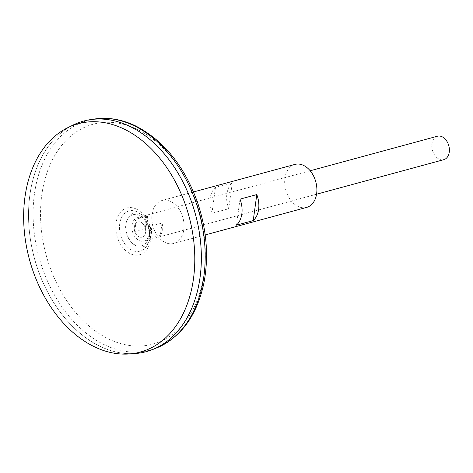<?xml version="1.0" encoding="UTF-8"?>
<svg xmlns="http://www.w3.org/2000/svg" width="473" height="473" viewBox="0 0 473 473"><rect width="100%" height="100%" fill="white"/><g stroke="black" fill="none" stroke-linecap="round" stroke-linejoin="round"><path stroke-width="0.35" stroke-dasharray="2.37 1.77" d="M137.182 211.874A20.83 14.551 -105.2 0 0 119.604 224.858A20.83 14.551 -105.2 0 0 133.481 250.832A20.83 14.551 -105.2 0 0 149.616 235.158L149.616 235.158A20.83 14.551 -105.2 0 0 145.465 219.856A20.83 14.551 -105.2 0 0 145.459 219.844A20.83 14.551 -105.2 0 0 137.182 211.874M140.972 222.298A7.893 5.516 -105.2 0 0 134.616 230.836A7.893 5.516 -105.2 0 0 144.348 235.548A7.893 5.516 -105.2 0 0 140.972 222.298A7.893 5.516 -105.2 0 0 134.616 230.836A7.893 5.516 -105.2 0 0 144.348 235.548A7.893 5.516 -105.2 0 0 140.972 222.298M83.644 121.058A119.474 83.461 -105.2 0 0 34.399 258.223A119.474 83.461 -105.2 0 0 146.24 351.658A119.45 83.449 -105.2 0 0 200.345 239.917M186.823 190.099A119.45 83.449 -105.2 0 0 130.004 126.474A119.45 83.449 -105.2 0 0 83.656 121.076A119.45 83.449 -105.2 0 0 34.417 258.217A119.45 83.449 -105.2 0 0 146.246 351.634L146.228 351.64A119.45 83.449 -105.2 0 0 200.924 246.374A119.45 83.449 -105.2 0 0 129.986 126.474A119.45 83.449 -105.2 0 0 83.644 121.082A119.45 83.449 -105.2 0 0 34.399 258.223A119.45 83.449 -105.2 0 0 146.228 351.64M72.883 125.15A119.474 83.461 -105.2 0 0 34.387 258.223A119.474 83.461 -105.2 0 0 134.888 353.568M437.419 136.23A12.15 8.49 -105.2 0 0 432.411 150.178A12.15 8.49 -105.2 0 0 443.786 159.679M142.207 218.195A12.15 8.49 -105.2 0 0 137.495 217.645A12.15 8.49 -105.2 0 0 132.487 231.593A12.15 8.49 -105.2 0 0 143.863 241.094A12.15 8.49 -105.2 0 0 149.427 230.392A12.15 8.49 -105.2 0 0 142.207 218.195M150.834 226.112L162.02 223.073A12.15 8.49 74.8 0 1 160.329 235.43L149.143 238.469A12.15 8.49 -105.2 0 0 150.834 226.112L149.143 238.469M134.716 231.492L145.903 228.459A12.15 8.49 74.8 0 1 147.594 216.102L136.413 219.135A12.15 8.49 -105.2 0 0 134.716 231.492L136.413 219.135M147.594 216.102L145.903 228.459M162.02 223.073L160.329 235.43M139.346 215.434A16.147 11.281 -105.2 0 0 126.167 222.86A16.147 11.281 -105.2 0 0 131.453 242.324A16.147 11.281 -105.2 0 0 148.28 238.351A16.147 11.281 -105.2 0 0 139.346 215.434M140.593 213.973A17.406 12.162 -105.2 0 0 126.386 221.985A17.406 12.162 -105.2 0 0 132.085 242.974A17.406 12.162 -105.2 0 0 150.231 238.688A17.406 12.162 -105.2 0 0 140.593 213.973M294.945 164.415A22.272 15.562 -105.2 0 0 285.763 189.986A22.272 15.562 -105.2 0 0 306.616 207.411M170.753 201.48A22.272 15.562 -105.2 0 0 162.109 200.475A22.272 15.562 -105.2 0 0 152.927 226.047A22.272 15.562 -105.2 0 0 173.78 243.465A22.272 15.562 -105.2 0 0 183.979 223.835A22.272 15.562 -105.2 0 0 170.753 201.48M232.273 182.732L215.493 187.284A22.272 15.562 -105.2 0 0 211.934 213.293L228.707 208.741A22.272 15.562 74.8 0 1 232.273 182.732L228.707 208.741M215.493 187.284L211.934 213.293M240.012 199.139L236.447 225.154M136.36 209.078A24.235 16.933 -105.2 0 0 116.825 235.288A24.235 16.933 -105.2 0 0 146.725 249.75A24.235 16.933 -105.2 0 0 136.36 209.078M137.294 129.389A113.922 79.588 -105.2 0 0 45.491 252.6A113.922 79.588 -105.2 0 0 186.031 320.57A113.922 79.588 -105.2 0 0 137.294 129.389M94.488 119.025A118.971 83.118 -105.2 0 0 38.934 256.993A118.971 83.118 -105.2 0 0 156.628 347.927M145.465 219.856C148.25 224.58 149.634 229.677 149.616 235.158A28.687 28.687 0 0 0 145.459 219.844M310.182 170.771L137.495 217.645M316.549 194.22L143.863 241.094M131.453 242.324L132.085 242.974M126.167 222.86L126.386 221.985M193.522 191.949L162.109 200.475M205.193 234.939L173.78 243.465"/><path stroke-width="0.71" d="M146.24 351.658A119.474 83.461 -105.2 0 0 152.59 349.535A119.474 83.461 -105.2 0 0 200.546 241.685A119.474 83.461 -105.2 0 0 130.004 126.457A119.474 83.461 -105.2 0 0 90.189 119.675A119.474 83.461 -105.2 0 0 83.644 121.058M200.345 239.917A119.45 83.449 -105.2 0 0 186.823 190.099M128.969 353.981L134.888 353.568A119.474 83.461 -105.2 0 0 201.315 254.391A119.474 83.461 -105.2 0 0 129.992 126.457A119.474 83.461 -105.2 0 0 72.883 125.15L67.574 127.787A118.309 82.651 -105.2 0 0 29.456 259.565A118.309 82.651 -105.2 0 0 128.969 353.981A118.309 82.651 -105.2 0 0 194.758 255.769A118.309 82.651 -105.2 0 0 124.127 129.082A118.309 82.651 -105.2 0 0 67.574 127.787M316.549 194.22L443.786 159.679A12.15 8.49 -105.2 0 0 449.35 148.971A12.15 8.49 -105.2 0 0 442.137 136.78A12.15 8.49 -105.2 0 0 437.419 136.23L310.182 170.771M205.193 234.939L306.616 207.411A22.272 15.562 -105.2 0 0 316.815 187.781A22.272 15.562 -105.2 0 0 303.583 165.42A22.272 15.562 -105.2 0 0 294.945 164.415L193.522 191.949M253.226 220.601L236.447 225.154A22.272 15.562 -105.2 0 0 240.012 199.139L256.792 194.586A22.272 15.562 74.8 0 1 253.226 220.601L256.792 194.586M134.137 125.771A118.971 83.118 -105.2 0 0 94.488 119.025C108.205 117.038 121.933 119.356 135.674 125.966C163.617 140.44 184.163 165.727 197.324 201.829C206.748 229.547 208.936 256.638 203.887 283.108C196.939 315.55 181.183 337.154 156.628 347.927A118.971 83.118 -105.2 0 0 204.383 240.526A118.971 83.118 -105.2 0 0 134.137 125.771M94.488 119.025L90.189 119.675M156.628 347.927L152.59 349.535"/></g></svg>
